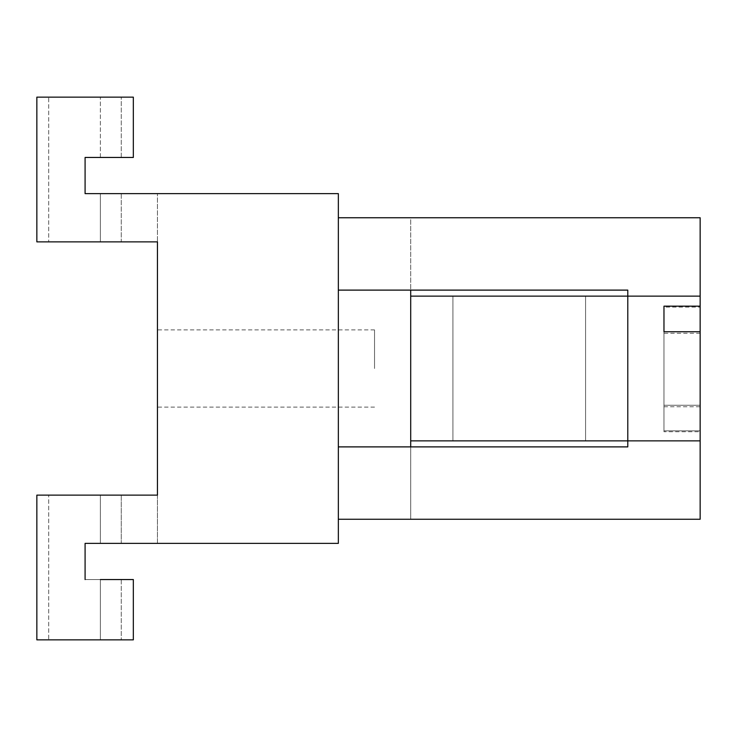 <?xml version="1.0" encoding="UTF-8"?>
<svg xmlns="http://www.w3.org/2000/svg" width="737" height="737" viewBox="0 0 737 737"><rect width="100%" height="100%" fill="white"/><g stroke="black" fill="none" stroke-linecap="round" stroke-linejoin="round"><path stroke-width="0.55" stroke-dasharray="3.69 2.76" d="M663.973 406.75L700.15 406.75L700.15 368.5L700.15 405.249L663.973 405.249L700.15 405.249L700.15 368.5L700.15 405.249L663.973 405.249L700.15 405.249L700.15 368.5L700.15 440.864L700.15 430.832L663.973 430.832L700.15 430.832L700.15 440.864L700.15 430.832L663.973 430.832L700.15 430.832L700.15 440.864L700.15 430.832L663.973 430.832L700.15 430.832L700.15 440.864L700.15 430.832L663.973 430.832L700.15 430.832L700.15 440.864L700.15 431.716L663.973 431.716L663.973 307.08L700.15 307.08L700.15 296.136L700.15 440.864L700.15 430.832L663.973 430.832L663.973 405.249L663.973 430.832L700.15 430.832L700.15 440.864L700.15 430.832L663.973 430.832L663.973 306.168L700.15 306.168L700.15 405.249L663.973 405.249L663.973 306.168L663.973 331.751L663.973 306.168L700.15 306.168L700.15 296.136L700.15 440.864L700.15 296.136L700.15 405.249L663.973 405.249L663.973 306.168L700.15 306.168L700.15 440.864L627.786 440.864L627.786 290.111L627.786 296.136L410.712 296.136L410.712 217.747L338.347 217.747L700.15 217.747L338.347 217.747L410.712 217.747L410.712 290.111M700.15 431.716L700.15 331.751L700.15 430.832L700.15 331.751L663.973 331.751L663.973 306.168L663.973 405.249L700.15 405.249L700.15 331.751L700.15 405.249L663.973 405.249L700.15 405.249L700.15 368.5L700.15 405.249L663.973 405.249L700.15 405.249L700.15 368.5L700.15 440.864L627.786 440.864L627.786 446.889L627.786 440.864L410.712 440.864L410.712 296.136M700.15 440.864L700.15 331.751L700.15 430.832L700.15 331.751L663.973 331.751L700.15 331.751L700.15 430.832L700.15 331.751L663.973 331.751L700.15 331.751L663.973 331.751L700.15 331.751L700.15 368.5L700.15 331.751L663.973 331.751L700.15 331.751L700.15 440.864L627.786 440.864M452.923 440.864L452.923 296.136L585.583 296.136L452.923 296.136L585.583 296.136L452.923 296.136L585.583 296.136L452.923 296.136L585.583 296.136L452.923 296.136L585.583 296.136L452.923 296.136L585.583 296.136L452.923 296.136L585.583 296.136L452.923 296.136L585.583 296.136L452.923 296.136L585.583 296.136L452.923 296.136L585.583 296.136L452.923 296.136L585.583 296.136L452.923 296.136L585.583 296.136L452.923 296.136L452.923 440.864L585.583 440.864L585.583 296.136L585.583 440.864L585.583 296.136L585.583 440.864L585.583 296.136L585.583 440.864L585.583 296.136L585.583 440.864L585.583 296.136L585.583 440.864L585.583 296.136L585.583 440.864L452.923 440.864L585.583 440.864L452.923 440.864L452.923 296.136L452.923 440.864L585.583 440.864L452.923 440.864L585.583 440.864L452.923 440.864L452.923 296.136L452.923 440.864L585.583 440.864L452.923 440.864L585.583 440.864L452.923 440.864L452.923 296.136L452.923 440.864L585.583 440.864L452.923 440.864L585.583 440.864L452.923 440.864L452.923 296.136L452.923 440.864L585.583 440.864L452.923 440.864L585.583 440.864L452.923 440.864L452.923 296.136L452.923 440.864L585.583 440.864L452.923 440.864M157.451 368.5L157.451 329.909L157.451 368.5M374.534 368.5L374.534 329.909L374.534 368.5M700.15 296.136L700.15 405.249L700.15 296.136L700.15 306.168L663.973 306.168L700.15 306.168L700.15 296.136L700.15 405.249L700.15 306.168L663.973 306.168L700.15 306.168L700.15 296.136L627.786 296.136M410.712 440.864L410.712 519.253L338.347 519.253L700.15 519.253L338.347 519.253L410.712 519.253L410.712 446.889M100.379 543.372L100.379 495.126L100.379 543.372L121.273 543.372L85.087 543.372L338.347 543.372L338.347 193.628L85.087 193.628L85.087 157.451L133.333 157.451L133.333 97.146L36.85 97.146L100.379 97.146L48.706 97.146L48.706 241.874L48.706 97.146L36.85 97.146L36.85 241.874L36.85 97.146L36.85 241.874L157.451 241.874L157.451 495.126L36.85 495.126L157.451 495.126L157.451 543.372L121.273 543.372L121.273 495.126L36.85 495.126L36.85 639.854L133.333 639.854L121.273 639.854L121.273 579.549L133.333 579.549L133.333 639.854L133.333 579.549L133.333 639.854L121.273 639.854L121.273 579.549L100.379 579.549L133.333 579.549L85.087 579.549L100.379 579.549L100.379 639.854L121.273 639.854L100.379 639.854L100.379 579.549M85.087 543.372L85.087 579.549L85.087 543.372M100.379 157.451L100.379 97.146L133.333 97.146L133.333 157.451L133.333 97.146L100.379 97.146L100.379 157.451L121.273 157.451L121.273 97.146L121.273 157.451L133.333 157.451L85.087 157.451L85.087 193.628L121.273 193.628L100.379 193.628L100.379 241.874L121.273 241.874L121.273 193.628L157.451 193.628L121.273 193.628L121.273 241.874L157.451 241.874L157.451 193.628L157.451 241.874M121.273 241.874L100.379 241.874L100.379 193.628M36.85 639.854L100.379 639.854L48.706 639.854L48.706 495.126L48.706 639.854L36.85 639.854L36.85 495.126L36.85 639.854M627.786 446.889L338.347 446.889L338.347 519.253L700.15 519.253L700.15 217.747L700.15 519.253L700.15 217.747L338.347 217.747L338.347 519.253L338.347 446.889L627.786 446.889L338.347 446.889L338.347 519.253L338.347 217.747L338.347 290.111L627.786 290.111M338.347 519.253L338.347 446.889M338.347 290.111L338.347 217.747M121.273 495.126L121.273 543.372L157.451 543.372L157.451 495.126M700.15 430.832L700.15 331.751L663.973 331.751L663.973 306.168L700.15 306.168L700.15 405.249M700.15 333.281L663.973 333.281L663.973 307.08M700.15 406.75L700.15 307.08M663.973 405.249L663.973 306.168L663.973 405.249L663.973 306.168L663.973 405.249L663.973 306.168L663.973 405.249L663.973 306.168L700.15 306.168L663.973 306.168L663.973 430.832M663.973 333.281L663.973 431.716M374.534 329.909L157.451 329.909M374.534 407.091L157.451 407.091"/><path stroke-width="1.11" d="M338.347 217.747L700.15 217.747L700.15 440.864L627.786 440.864L627.786 290.111L627.786 296.136L410.712 296.136L410.712 290.111M410.712 446.889L410.712 296.136M100.379 543.372L85.087 543.372L85.087 579.549L85.087 543.372L338.347 543.372L338.347 193.628L85.087 193.628L85.087 157.451L133.333 157.451L133.333 97.146L36.85 97.146L36.85 241.874L157.451 241.874L157.451 495.126L121.273 495.126M100.379 579.549L133.333 579.549L133.333 639.854L36.85 639.854L36.85 495.126L157.451 495.126M157.451 241.874L121.273 241.874M100.379 157.451L85.087 157.451L85.087 193.628L100.379 193.628M627.786 440.864L627.786 446.889L627.786 440.864L410.712 440.864M338.347 519.253L700.15 519.253L700.15 440.864M627.786 290.111L338.347 290.111M338.347 446.889L627.786 446.889M700.15 331.751L663.973 331.751L663.973 306.168L700.15 306.168M663.973 331.751L663.973 306.168M700.15 296.136L627.786 296.136"/></g></svg>
